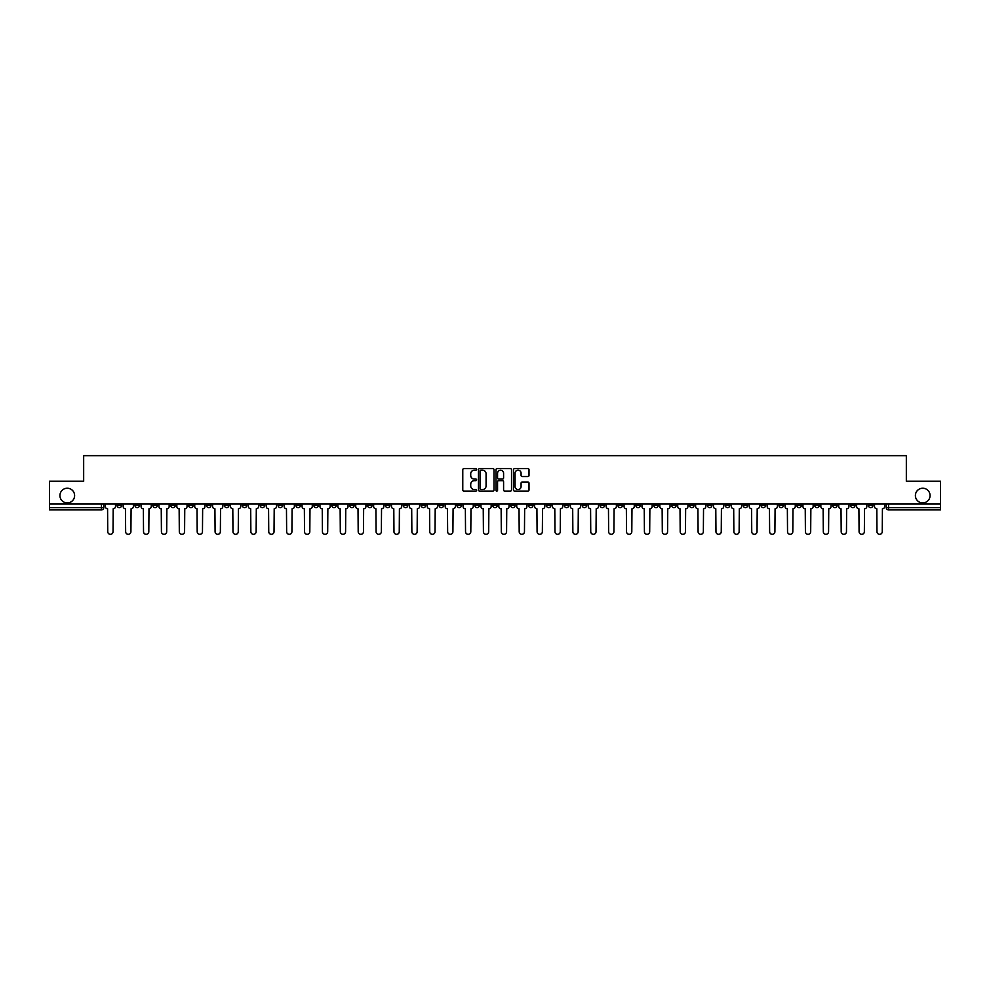 <?xml version="1.0" encoding="UTF-8"?>
<svg xmlns="http://www.w3.org/2000/svg" width="990" height="990" viewBox="0 0 990 990"><rect width="100%" height="100%" fill="white"/><g stroke="black" fill="none" stroke-linecap="round" stroke-linejoin="round"><path stroke-width="1.49" d="M476.648 469.396A0.792 0.792 0 0 0 475.868 468.604L463.902 468.604A1.126 1.126 0 0 0 462.775 469.73L462.775 489.988A1.126 1.126 0 0 0 463.902 491.114L475.868 491.114A0.792 0.792 0 0 0 476.648 490.335A0.792 0.792 0 0 0 475.868 489.543L474.321 489.543A3.601 3.601 0 0 1 470.72 485.942L470.72 484.259A3.601 3.601 0 0 1 474.321 480.657L475.868 480.657A0.792 0.792 0 0 0 476.648 479.865A0.792 0.792 0 0 0 475.868 479.073L474.321 479.073A3.601 3.601 0 0 1 470.72 475.472L470.72 473.789A3.601 3.601 0 0 1 474.321 470.188L475.868 470.188A0.792 0.792 0 0 0 476.648 469.396M915.391 495.569A7.338 7.338 0 0 0 922.73 502.908A7.338 7.338 0 0 0 930.068 495.569A7.338 7.338 0 0 0 922.73 488.231A7.338 7.338 0 0 0 915.391 495.569M59.932 495.569A7.338 7.338 0 0 0 67.27 502.908A7.338 7.338 0 0 0 74.609 495.569A7.338 7.338 0 0 0 67.27 488.231A7.338 7.338 0 0 0 59.932 495.569M707.367 504.059L707.367 505.321L711.959 505.321A2.289 2.289 0 0 1 709.669 507.61A2.289 2.289 0 0 1 707.367 505.321L707.367 504.059M600.039 504.059L600.039 505.321L604.63 505.321A2.289 2.289 0 0 1 602.328 507.61A2.289 2.289 0 0 1 600.039 505.321L600.039 504.059M582.145 504.059L582.145 505.321L586.736 505.321A2.289 2.289 0 0 1 584.447 507.61A2.289 2.289 0 0 1 582.145 505.321L582.145 504.059M474.816 504.059L474.816 505.321L479.407 505.321A2.289 2.289 0 0 1 477.106 507.61A2.289 2.289 0 0 1 474.816 505.321L474.816 504.059M456.935 504.059L456.935 505.321L461.513 505.321A2.289 2.289 0 0 1 459.224 507.61A2.289 2.289 0 0 1 456.935 505.321L456.935 504.059M439.04 504.059L439.04 505.321L443.631 505.321A2.289 2.289 0 0 1 441.33 507.61A2.289 2.289 0 0 1 439.04 505.321L439.04 504.059M403.264 504.059L403.264 505.321L407.855 505.321A2.289 2.289 0 0 1 405.554 507.61A2.289 2.289 0 0 1 403.264 505.321L403.264 504.059M367.488 505.321L367.488 504.059L367.488 505.321A2.289 2.289 0 0 0 369.777 507.61A2.289 2.289 0 0 1 367.488 505.321L372.067 505.321A2.289 2.289 0 0 1 369.777 507.61A2.289 2.289 0 0 0 372.067 505.321L372.067 504.059L372.067 505.321M349.594 505.321L349.594 504.059L349.594 505.321A2.289 2.289 0 0 0 351.896 507.61A2.289 2.289 0 0 1 349.594 505.321L354.185 505.321A2.289 2.289 0 0 1 351.896 507.61M331.712 505.321L331.712 504.059L331.712 505.321A2.289 2.289 0 0 0 334.001 507.61A2.289 2.289 0 0 1 331.712 505.321L336.291 505.321A2.289 2.289 0 0 1 334.001 507.61A2.289 2.289 0 0 0 336.291 505.321L336.291 504.059L336.291 505.321M313.818 504.059L313.818 505.321L318.409 505.321A2.289 2.289 0 0 1 316.107 507.61A2.289 2.289 0 0 1 313.818 505.321L313.818 504.059M295.936 504.059L295.936 505.321L300.514 505.321A2.289 2.289 0 0 1 298.225 507.61A2.289 2.289 0 0 1 295.936 505.321L295.936 504.059M278.042 504.059L278.042 505.321L282.633 505.321A2.289 2.289 0 0 1 280.331 507.61A2.289 2.289 0 0 1 278.042 505.321L278.042 504.059M260.147 505.321L260.147 504.059L260.147 505.321A2.289 2.289 0 0 0 262.449 507.61A2.289 2.289 0 0 1 260.147 505.321L264.738 505.321A2.289 2.289 0 0 1 262.449 507.61M224.371 505.321L224.371 504.059L224.371 505.321A2.289 2.289 0 0 0 226.673 507.61A2.289 2.289 0 0 1 224.371 505.321L228.962 505.321A2.289 2.289 0 0 1 226.673 507.61A2.289 2.289 0 0 0 228.962 505.321L228.962 504.059L228.962 505.321M206.489 505.321L206.489 504.059L206.489 505.321A2.289 2.289 0 0 0 208.779 507.61A2.289 2.289 0 0 1 206.489 505.321L211.068 505.321A2.289 2.289 0 0 1 208.779 507.61A2.289 2.289 0 0 0 211.068 505.321L211.068 504.059L211.068 505.321M188.595 505.321L188.595 504.059L188.595 505.321A2.289 2.289 0 0 0 190.884 507.61A2.289 2.289 0 0 1 188.595 505.321L193.186 505.321A2.289 2.289 0 0 1 190.884 507.61A2.289 2.289 0 0 0 193.186 505.321L193.186 504.059L193.186 505.321M170.713 505.321L170.713 504.059L170.713 505.321A2.289 2.289 0 0 0 173.003 507.61A2.289 2.289 0 0 1 170.713 505.321L175.292 505.321A2.289 2.289 0 0 1 173.003 507.61M152.819 505.321L152.819 504.059L152.819 505.321A2.289 2.289 0 0 0 155.108 507.61A2.289 2.289 0 0 1 152.819 505.321L157.41 505.321A2.289 2.289 0 0 1 155.108 507.61A2.289 2.289 0 0 0 157.41 505.321L157.41 504.059L157.41 505.321M134.925 505.321L134.925 504.059L134.925 505.321A2.289 2.289 0 0 0 137.226 507.61A2.289 2.289 0 0 1 134.925 505.321L139.516 505.321A2.289 2.289 0 0 1 137.226 507.61A2.289 2.289 0 0 0 139.516 505.321L139.516 504.059L139.516 505.321M527.893 476.549A1.126 1.126 0 0 0 529.019 475.423L529.019 469.73A1.126 1.126 0 0 0 527.893 468.604L514.614 468.604A1.126 1.126 0 0 0 513.488 469.73L513.488 489.988A1.126 1.126 0 0 0 514.614 491.114L527.893 491.114A1.126 1.126 0 0 0 529.019 489.988L529.019 483.132A1.126 1.126 0 0 0 527.893 482.006L522.213 482.006A1.126 1.126 0 0 0 521.087 483.132L521.087 486.536A3.007 3.007 0 0 1 518.079 489.543A3.007 3.007 0 0 1 515.06 486.536L515.06 473.195A3.007 3.007 0 0 1 518.079 470.188A3.007 3.007 0 0 1 521.087 473.195L521.087 475.423A1.126 1.126 0 0 0 522.213 476.549L527.893 476.549M49.5 504.059L49.5 481.239L83.667 481.239L83.667 455.672L906.333 455.672L906.333 481.239L940.5 481.239L940.5 504.059L49.5 504.059L49.5 507.61L103.74 507.61L103.74 504.059L103.74 507.61A2.289 2.289 0 0 1 101.45 509.912L49.5 509.912L49.5 507.61M494.01 469.73A1.126 1.126 0 0 0 492.884 468.604L479.606 468.604A1.126 1.126 0 0 0 478.479 469.73L478.479 489.988A1.126 1.126 0 0 0 479.606 491.114L492.884 491.114A1.126 1.126 0 0 0 494.01 489.988L494.01 469.73M497.116 468.604L510.394 468.604A1.126 1.126 0 0 1 511.521 469.73L511.521 489.988A1.126 1.126 0 0 1 510.394 491.114L504.702 491.114A1.126 1.126 0 0 1 503.588 489.988L503.588 481.771A1.126 1.126 0 0 0 502.462 480.657L498.688 480.657A1.126 1.126 0 0 0 497.562 481.771L497.562 490.335A0.792 0.792 0 0 1 496.77 491.114A0.792 0.792 0 0 1 495.99 490.335L495.99 469.73A1.126 1.126 0 0 1 497.116 468.604M886.26 504.059L886.26 507.61L940.5 507.61L940.5 509.912L888.55 509.912A2.289 2.289 0 0 1 886.26 507.61M940.5 504.059L940.5 507.61M872.957 504.059L872.957 505.321A2.289 2.289 0 0 1 870.668 507.61A2.289 2.289 0 0 1 868.366 505.321L872.957 505.321M868.366 504.059L868.366 505.321M855.075 504.059L855.075 505.321A2.289 2.289 0 0 1 852.774 507.61A2.289 2.289 0 0 1 850.484 505.321A2.289 2.289 0 0 0 852.774 507.61A2.289 2.289 0 0 0 855.075 505.321L850.484 505.321L850.484 504.059M837.181 504.059L837.181 505.321A2.289 2.289 0 0 1 834.892 507.61A2.289 2.289 0 0 1 832.59 505.321L837.181 505.321M832.59 504.059L832.59 505.321M819.287 504.059L819.287 505.321A2.289 2.289 0 0 1 816.998 507.61A2.289 2.289 0 0 1 814.708 505.321L819.287 505.321M814.708 504.059L814.708 505.321M801.405 505.321L801.405 504.059L801.405 505.321A2.289 2.289 0 0 1 799.116 507.61A2.289 2.289 0 0 1 796.814 505.321L801.405 505.321A2.289 2.289 0 0 1 799.116 507.61M796.814 504.059L796.814 505.321M783.511 504.059L783.511 505.321A2.289 2.289 0 0 1 781.221 507.61A2.289 2.289 0 0 1 778.932 505.321A2.289 2.289 0 0 0 781.221 507.61M778.932 504.059L778.932 505.321L783.511 505.321M765.629 504.059L765.629 505.321A2.289 2.289 0 0 1 763.327 507.61A2.289 2.289 0 0 1 761.038 505.321L765.629 505.321A2.289 2.289 0 0 1 763.327 507.61M761.038 504.059L761.038 505.321M747.735 504.059L747.735 505.321A2.289 2.289 0 0 1 745.445 507.61A2.289 2.289 0 0 1 743.156 505.321A2.289 2.289 0 0 0 745.445 507.61M743.156 504.059L743.156 505.321L747.735 505.321M729.853 504.059L729.853 505.321A2.289 2.289 0 0 1 727.551 507.61A2.289 2.289 0 0 1 725.262 505.321L729.853 505.321M725.262 504.059L725.262 505.321M711.959 504.059L711.959 505.321A2.289 2.289 0 0 1 709.669 507.61M694.064 504.059L694.064 505.321A2.289 2.289 0 0 1 691.775 507.61A2.289 2.289 0 0 1 689.486 505.321L694.064 505.321M689.486 504.059L689.486 505.321M676.182 504.059L676.182 505.321A2.289 2.289 0 0 1 673.893 507.61A2.289 2.289 0 0 1 671.591 505.321L676.182 505.321M671.591 504.059L671.591 505.321M658.288 504.059L658.288 505.321A2.289 2.289 0 0 1 655.999 507.61A2.289 2.289 0 0 1 653.709 505.321A2.289 2.289 0 0 0 655.999 507.61M653.709 504.059L653.709 505.321L658.288 505.321M640.406 504.059L640.406 505.321A2.289 2.289 0 0 1 638.105 507.61A2.289 2.289 0 0 1 635.815 505.321L640.406 505.321M635.815 504.059L635.815 505.321M622.512 504.059L622.512 505.321A2.289 2.289 0 0 1 620.223 507.61A2.289 2.289 0 0 1 617.933 505.321L622.512 505.321M617.933 504.059L617.933 505.321M604.63 504.059L604.63 505.321M586.736 504.059L586.736 505.321L586.736 504.059M568.854 504.059L568.854 505.321A2.289 2.289 0 0 1 566.552 507.61A2.289 2.289 0 0 1 564.263 505.321L568.854 505.321M564.263 504.059L564.263 505.321M550.96 504.059L550.96 505.321A2.289 2.289 0 0 1 548.67 507.61A2.289 2.289 0 0 1 546.369 505.321L550.96 505.321M546.369 504.059L546.369 505.321M533.066 504.059L533.066 505.321A2.289 2.289 0 0 1 530.776 507.61A2.289 2.289 0 0 1 528.487 505.321L533.066 505.321M528.487 504.059L528.487 505.321M515.184 504.059L515.184 505.321A2.289 2.289 0 0 1 512.894 507.61A2.289 2.289 0 0 1 510.593 505.321L515.184 505.321M510.593 504.059L510.593 505.321M497.289 504.059L497.289 505.321A2.289 2.289 0 0 1 495 507.61A2.289 2.289 0 0 1 492.711 505.321L497.289 505.321M492.711 504.059L492.711 505.321M479.407 504.059L479.407 505.321A2.289 2.289 0 0 1 477.106 507.61M461.513 504.059L461.513 505.321M443.631 505.321L443.631 504.059L443.631 505.321A2.289 2.289 0 0 1 441.33 507.61M425.737 504.059L425.737 505.321A2.289 2.289 0 0 1 423.448 507.61A2.289 2.289 0 0 1 421.146 505.321A2.289 2.289 0 0 0 423.448 507.61A2.289 2.289 0 0 0 425.737 505.321L421.146 505.321L421.146 504.059M407.855 505.321L407.855 504.059L407.855 505.321A2.289 2.289 0 0 1 405.554 507.61M389.961 504.059L389.961 505.321A2.289 2.289 0 0 1 387.672 507.61A2.289 2.289 0 0 1 385.37 505.321A2.289 2.289 0 0 0 387.672 507.61M385.37 504.059L385.37 505.321L389.961 505.321M354.185 504.059L354.185 505.321L354.185 504.059M318.409 505.321L318.409 504.059L318.409 505.321A2.289 2.289 0 0 1 316.107 507.61M300.514 505.321L300.514 504.059L300.514 505.321A2.289 2.289 0 0 1 298.225 507.61M282.633 505.321L282.633 504.059L282.633 505.321A2.289 2.289 0 0 1 280.331 507.61M264.738 504.059L264.738 505.321L264.738 504.059M246.844 505.321L246.844 504.059L246.844 505.321A2.289 2.289 0 0 1 244.555 507.61A2.289 2.289 0 0 1 242.265 505.321L246.844 505.321A2.289 2.289 0 0 1 244.555 507.61M242.265 504.059L242.265 505.321M175.292 504.059L175.292 505.321L175.292 504.059M121.634 504.059L121.634 505.321A2.289 2.289 0 0 1 119.332 507.61A2.289 2.289 0 0 1 117.043 505.321A2.289 2.289 0 0 0 119.332 507.61A2.289 2.289 0 0 0 121.634 505.321L121.634 504.059M117.043 504.059L117.043 505.321L121.634 505.321M101.45 504.059L101.45 509.912A2.289 2.289 0 0 0 103.74 507.61M480.843 470.188A0.792 0.792 0 0 0 480.063 470.968L480.063 488.751A0.792 0.792 0 0 0 480.843 489.543L482.476 489.543A3.601 3.601 0 0 0 486.078 485.942L486.078 473.789A3.601 3.601 0 0 0 482.476 470.188L480.843 470.188M503.588 473.245A3.007 3.007 0 0 0 500.569 470.238A3.007 3.007 0 0 0 497.562 473.245L497.562 477.947A1.126 1.126 0 0 0 498.688 479.073L502.462 479.073A1.126 1.126 0 0 0 503.588 477.947L503.588 473.245M105.287 504.059L105.287 506.472A2.289 2.289 0 0 0 107.576 508.761L107.749 531.692A2.636 2.636 0 0 0 110.385 534.328A2.636 2.636 0 0 0 113.033 531.692L113.194 508.761A2.289 2.289 0 0 0 115.496 506.472L115.496 504.059M123.181 504.059L123.181 506.472A2.289 2.289 0 0 0 125.47 508.761L125.643 531.692A2.636 2.636 0 0 0 128.279 534.328A2.636 2.636 0 0 0 130.915 531.692L131.088 508.761A2.289 2.289 0 0 0 133.378 506.472L133.378 504.059M141.063 504.059L141.063 506.472A2.289 2.289 0 0 0 143.364 508.761L143.525 531.692A2.636 2.636 0 0 0 146.174 534.328A2.636 2.636 0 0 0 148.809 531.692L148.983 508.761A2.289 2.289 0 0 0 151.272 506.472L151.272 504.059M158.957 504.059L158.957 506.472A2.289 2.289 0 0 0 161.246 508.761L161.419 531.692A2.636 2.636 0 0 0 164.055 534.328A2.636 2.636 0 0 0 166.691 531.692L166.865 508.761A2.289 2.289 0 0 0 169.154 506.472L169.154 504.059M176.839 504.059L176.839 506.472A2.289 2.289 0 0 0 179.141 508.761L179.314 531.692A2.636 2.636 0 0 0 181.95 534.328A2.636 2.636 0 0 0 184.585 531.692L184.759 508.761A2.289 2.289 0 0 0 187.048 506.472L187.048 504.059M194.733 504.059L194.733 506.472A2.289 2.289 0 0 0 197.022 508.761L197.196 531.692A2.636 2.636 0 0 0 199.832 534.328A2.636 2.636 0 0 0 202.467 531.692L202.641 508.761A2.289 2.289 0 0 0 204.942 506.472L204.942 504.059M212.615 504.059L212.615 506.472A2.289 2.289 0 0 0 214.917 508.761L215.09 531.692A2.636 2.636 0 0 0 217.726 534.328A2.636 2.636 0 0 0 220.362 531.692L220.535 508.761A2.289 2.289 0 0 0 222.824 506.472L222.824 504.059M230.509 504.059L230.509 506.472A2.289 2.289 0 0 0 232.799 508.761L232.972 531.692A2.636 2.636 0 0 0 235.608 534.328A2.636 2.636 0 0 0 238.256 531.692L238.417 508.761A2.289 2.289 0 0 0 240.719 506.472L240.719 504.059M248.403 504.059L248.403 506.472A2.289 2.289 0 0 0 250.693 508.761L250.866 531.692A2.636 2.636 0 0 0 253.502 534.328A2.636 2.636 0 0 0 256.138 531.692L256.311 508.761A2.289 2.289 0 0 0 258.6 506.472L258.6 504.059M266.285 504.059L266.285 506.472A2.289 2.289 0 0 0 268.575 508.761L268.748 531.692A2.636 2.636 0 0 0 271.396 534.328A2.636 2.636 0 0 0 274.032 531.692L274.205 508.761A2.289 2.289 0 0 0 276.495 506.472L276.495 504.059M284.18 504.059L284.18 506.472A2.289 2.289 0 0 0 286.469 508.761L286.642 531.692A2.636 2.636 0 0 0 289.278 534.328A2.636 2.636 0 0 0 291.914 531.692L292.087 508.761A2.289 2.289 0 0 0 294.377 506.472L294.377 504.059M302.061 504.059L302.061 506.472A2.289 2.289 0 0 0 304.363 508.761L304.524 531.692A2.636 2.636 0 0 0 307.172 534.328A2.636 2.636 0 0 0 309.808 531.692L309.981 508.761A2.289 2.289 0 0 0 312.271 506.472L312.271 504.059M319.956 504.059L319.956 506.472A2.289 2.289 0 0 0 322.245 508.761L322.418 531.692A2.636 2.636 0 0 0 325.054 534.328A2.636 2.636 0 0 0 327.69 531.692L327.863 508.761A2.289 2.289 0 0 0 330.165 506.472L330.165 504.059M337.838 504.059L337.838 506.472A2.289 2.289 0 0 0 340.139 508.761L340.312 531.692A2.636 2.636 0 0 0 342.948 534.328A2.636 2.636 0 0 0 345.584 531.692L345.757 508.761A2.289 2.289 0 0 0 348.047 506.472L348.047 504.059M355.732 504.059L355.732 506.472A2.289 2.289 0 0 0 358.021 508.761L358.194 531.692A2.636 2.636 0 0 0 360.83 534.328A2.636 2.636 0 0 0 363.466 531.692L363.639 508.761A2.289 2.289 0 0 0 365.941 506.472L365.941 504.059M373.626 504.059L373.626 506.472A2.289 2.289 0 0 0 375.915 508.761L376.089 531.692A2.636 2.636 0 0 0 378.725 534.328A2.636 2.636 0 0 0 381.36 531.692L381.534 508.761A2.289 2.289 0 0 0 383.823 506.472L383.823 504.059M391.508 504.059L391.508 506.472A2.289 2.289 0 0 0 393.797 508.761L393.971 531.692A2.636 2.636 0 0 0 396.606 534.328A2.636 2.636 0 0 0 399.255 531.692L399.416 508.761A2.289 2.289 0 0 0 401.717 506.472L401.717 504.059M409.402 504.059L409.402 506.472A2.289 2.289 0 0 0 411.692 508.761L411.865 531.692A2.636 2.636 0 0 0 414.501 534.328A2.636 2.636 0 0 0 417.137 531.692L417.31 508.761A2.289 2.289 0 0 0 419.599 506.472L419.599 504.059M427.284 504.059L427.284 506.472A2.289 2.289 0 0 0 429.586 508.761L429.747 531.692A2.636 2.636 0 0 0 432.395 534.328A2.636 2.636 0 0 0 435.031 531.692L435.204 508.761A2.289 2.289 0 0 0 437.493 506.472L437.493 504.059M445.178 504.059L445.178 506.472A2.289 2.289 0 0 0 447.468 508.761L447.641 531.692A2.636 2.636 0 0 0 450.277 534.328A2.636 2.636 0 0 0 452.913 531.692L453.086 508.761A2.289 2.289 0 0 0 455.375 506.472L455.375 504.059M463.06 504.059L463.06 506.472A2.289 2.289 0 0 0 465.362 508.761L465.535 531.692A2.636 2.636 0 0 0 468.171 534.328A2.636 2.636 0 0 0 470.807 531.692L470.98 508.761A2.289 2.289 0 0 0 473.269 506.472L473.269 504.059M480.954 504.059L480.954 506.472A2.289 2.289 0 0 0 483.244 508.761L483.417 531.692A2.636 2.636 0 0 0 486.053 534.328A2.636 2.636 0 0 0 488.689 531.692L488.862 508.761A2.289 2.289 0 0 0 491.164 506.472L491.164 504.059M498.836 504.059L498.836 506.472A2.289 2.289 0 0 0 501.138 508.761L501.311 531.692A2.636 2.636 0 0 0 503.947 534.328A2.636 2.636 0 0 0 506.583 531.692L506.756 508.761A2.289 2.289 0 0 0 509.046 506.472L509.046 504.059M516.731 504.059L516.731 506.472A2.289 2.289 0 0 0 519.02 508.761L519.193 531.692A2.636 2.636 0 0 0 521.829 534.328A2.636 2.636 0 0 0 524.465 531.692L524.638 508.761A2.289 2.289 0 0 0 526.94 506.472L526.94 504.059M534.625 504.059L534.625 506.472A2.289 2.289 0 0 0 536.914 508.761L537.087 531.692A2.636 2.636 0 0 0 539.723 534.328A2.636 2.636 0 0 0 542.359 531.692L542.532 508.761A2.289 2.289 0 0 0 544.822 506.472L544.822 504.059M552.507 504.059L552.507 506.472A2.289 2.289 0 0 0 554.796 508.761L554.969 531.692A2.636 2.636 0 0 0 557.605 534.328A2.636 2.636 0 0 0 560.253 531.692L560.414 508.761A2.289 2.289 0 0 0 562.716 506.472L562.716 504.059M570.401 504.059L570.401 506.472A2.289 2.289 0 0 0 572.69 508.761L572.864 531.692A2.636 2.636 0 0 0 575.499 534.328A2.636 2.636 0 0 0 578.135 531.692L578.308 508.761A2.289 2.289 0 0 0 580.598 506.472L580.598 504.059M588.283 504.059L588.283 506.472A2.289 2.289 0 0 0 590.585 508.761L590.745 531.692A2.636 2.636 0 0 0 593.394 534.328A2.636 2.636 0 0 0 596.029 531.692L596.203 508.761A2.289 2.289 0 0 0 598.492 506.472L598.492 504.059M606.177 504.059L606.177 506.472A2.289 2.289 0 0 0 608.466 508.761L608.64 531.692A2.636 2.636 0 0 0 611.275 534.328A2.636 2.636 0 0 0 613.911 531.692L614.085 508.761A2.289 2.289 0 0 0 616.374 506.472L616.374 504.059M624.059 504.059L624.059 506.472A2.289 2.289 0 0 0 626.361 508.761L626.534 531.692A2.636 2.636 0 0 0 629.17 534.328A2.636 2.636 0 0 0 631.806 531.692L631.979 508.761A2.289 2.289 0 0 0 634.268 506.472L634.268 504.059M641.953 504.059L641.953 506.472A2.289 2.289 0 0 0 644.243 508.761L644.416 531.692A2.636 2.636 0 0 0 647.052 534.328A2.636 2.636 0 0 0 649.688 531.692L649.861 508.761A2.289 2.289 0 0 0 652.163 506.472L652.163 504.059M659.835 504.059L659.835 506.472A2.289 2.289 0 0 0 662.137 508.761L662.31 531.692A2.636 2.636 0 0 0 664.946 534.328A2.636 2.636 0 0 0 667.582 531.692L667.755 508.761A2.289 2.289 0 0 0 670.044 506.472L670.044 504.059M677.729 504.059L677.729 506.472A2.289 2.289 0 0 0 680.019 508.761L680.192 531.692A2.636 2.636 0 0 0 682.828 534.328A2.636 2.636 0 0 0 685.476 531.692L685.637 508.761A2.289 2.289 0 0 0 687.939 506.472L687.939 504.059M695.624 504.059L695.624 506.472A2.289 2.289 0 0 0 697.913 508.761L698.086 531.692A2.636 2.636 0 0 0 700.722 534.328A2.636 2.636 0 0 0 703.358 531.692L703.531 508.761A2.289 2.289 0 0 0 705.821 506.472L705.821 504.059M713.505 504.059L713.505 506.472A2.289 2.289 0 0 0 715.795 508.761L715.968 531.692A2.636 2.636 0 0 0 718.604 534.328A2.636 2.636 0 0 0 721.252 531.692L721.425 508.761A2.289 2.289 0 0 0 723.715 506.472L723.715 504.059M731.4 504.059L731.4 506.472A2.289 2.289 0 0 0 733.689 508.761L733.862 531.692A2.636 2.636 0 0 0 736.498 534.328A2.636 2.636 0 0 0 739.134 531.692L739.307 508.761A2.289 2.289 0 0 0 741.597 506.472L741.597 504.059M749.282 504.059L749.282 506.472A2.289 2.289 0 0 0 751.583 508.761L751.744 531.692A2.636 2.636 0 0 0 754.392 534.328A2.636 2.636 0 0 0 757.028 531.692L757.202 508.761A2.289 2.289 0 0 0 759.491 506.472L759.491 504.059M767.176 504.059L767.176 506.472A2.289 2.289 0 0 0 769.465 508.761L769.638 531.692A2.636 2.636 0 0 0 772.274 534.328A2.636 2.636 0 0 0 774.91 531.692L775.083 508.761A2.289 2.289 0 0 0 777.385 506.472L777.385 504.059M785.058 504.059L785.058 506.472A2.289 2.289 0 0 0 787.359 508.761L787.533 531.692A2.636 2.636 0 0 0 790.168 534.328A2.636 2.636 0 0 0 792.804 531.692L792.978 508.761A2.289 2.289 0 0 0 795.267 506.472L795.267 504.059M802.952 504.059L802.952 506.472A2.289 2.289 0 0 0 805.241 508.761L805.415 531.692A2.636 2.636 0 0 0 808.05 534.328A2.636 2.636 0 0 0 810.686 531.692L810.86 508.761A2.289 2.289 0 0 0 813.161 506.472L813.161 504.059M820.846 504.059L820.846 506.472A2.289 2.289 0 0 0 823.135 508.761L823.309 531.692A2.636 2.636 0 0 0 825.945 534.328A2.636 2.636 0 0 0 828.58 531.692L828.754 508.761A2.289 2.289 0 0 0 831.043 506.472L831.043 504.059M838.728 504.059L838.728 506.472A2.289 2.289 0 0 0 841.017 508.761L841.191 531.692A2.636 2.636 0 0 0 843.827 534.328A2.636 2.636 0 0 0 846.475 531.692L846.636 508.761A2.289 2.289 0 0 0 848.937 506.472L848.937 504.059M856.622 504.059L856.622 506.472A2.289 2.289 0 0 0 858.912 508.761L859.085 531.692A2.636 2.636 0 0 0 861.721 534.328A2.636 2.636 0 0 0 864.357 531.692L864.53 508.761A2.289 2.289 0 0 0 866.819 506.472L866.819 504.059M874.504 504.059L874.504 506.472A2.289 2.289 0 0 0 876.806 508.761L876.967 531.692A2.636 2.636 0 0 0 879.615 534.328A2.636 2.636 0 0 0 882.251 531.692L882.424 508.761A2.289 2.289 0 0 0 884.713 506.472L884.713 504.059M888.55 504.059L888.55 509.912"/></g></svg>
